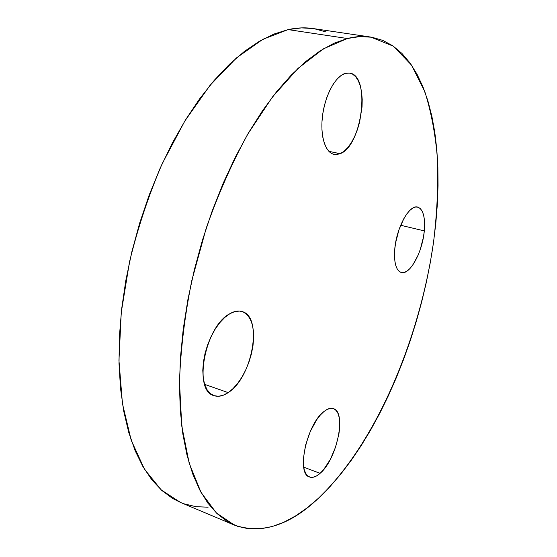 <?xml version="1.0" encoding="UTF-8"?>
<svg xmlns="http://www.w3.org/2000/svg" width="557" height="557" viewBox="0 0 557 557"><rect width="100%" height="100%" fill="white"/><g stroke="black" fill="none" stroke-linecap="round" stroke-linejoin="round"><path stroke-width="0.84" d="M229.957 313.647C234.351 311.154 238.368 310.458 242.017 311.544C263.301 316.522 252.509 377.646 228.189 392.622L204.642 384.365L228.189 392.622L233.056 388.591L237.721 383.307L242.023 376.971L245.811 369.82L248.958 362.106L251.367 354.099L252.948 346.071L253.644 338.301L253.428 331.06L252.293 324.613L250.274 319.196L247.426 315.025L243.834 312.275L239.621 311.085L234.936 311.537L229.957 313.647L224.882 317.358L219.904 322.552L215.239 329.034L211.096 336.56L207.643 344.797L205.046 353.417L203.402 362.043L202.783 370.308L203.208 377.862L204.656 384.4L207.037 389.67L210.247 393.472L214.139 395.686L218.546 396.271L223.287 395.219L228.189 392.622C223.058 396.069 218.316 397.071 213.951 395.623C192.666 390.944 205.094 325.852 229.957 313.647M323.972 411.519C327.537 408.706 330.67 407.738 333.371 408.622C346.865 411.888 336.957 459.428 320.101 473.339L303.725 467.184L320.101 473.339L323.617 469.648L330.252 459.539L335.599 447.069L338.914 434.014L339.652 427.839L339.735 422.192L339.15 417.29L337.911 413.308L336.059 410.412L333.643 408.72L330.754 408.33L327.488 409.263L323.972 411.519L320.345 415.021L316.752 419.651L310.235 431.55L305.514 445.308L303.384 458.662L303.412 464.482L304.171 469.419L305.619 473.269L307.687 475.901L310.284 477.224L313.299 477.217L316.62 475.894L320.101 473.339C316.125 476.841 312.602 478.059 309.525 476.994C295.927 474 306.893 423.738 323.972 411.519M394.732 249.508C396.243 228.057 409.388 204.196 417.666 207.072C423.16 209.209 425.374 217.153 424.302 230.897L400.657 225.258L424.302 230.897L424.385 219.695L423.599 215.079L422.283 211.375L420.472 208.722L418.244 207.239L415.661 207.009L412.834 208.06L409.855 210.372L406.854 213.86L403.95 218.407L398.909 229.909L395.574 243.026L394.732 249.508L394.85 261.01L395.79 265.571L397.273 269.094L399.23 271.454L401.569 272.582L404.201 272.457L407.028 271.092L409.931 268.571L412.807 264.993L418.07 255.266L420.277 249.473L423.452 237.073L424.302 230.897C422.568 251.903 409.841 275.381 401.284 272.519C396.076 270.556 393.896 262.883 394.732 249.508M345.18 73.413L349.608 73.071C371.039 75.341 362.134 146.157 340.146 153.69L328.867 151.33L340.146 153.69L344.031 151.295L347.826 147.535L351.39 142.564L354.607 136.562L357.364 129.76L359.571 122.387L362.036 106.965L362.21 99.459L361.646 92.448L360.358 86.189L358.381 80.911L355.777 76.845L352.63 74.165L349.051 72.995L345.18 73.413L341.163 75.439L337.152 79.01L333.323 84.01L329.841 90.241L326.848 97.447L324.48 105.336L322.83 113.565L321.974 121.795L321.939 129.67L322.719 136.869L324.271 143.107L326.513 148.148L329.354 151.81L332.661 153.983L336.31 154.609L340.146 153.69L334.123 154.428C325.26 152.736 319.878 135.56 322.587 115.271C325.211 94.989 335.488 76.232 345.18 73.413M370.718 37.061L393.367 46.196L411.449 65.016L424.789 91.578C431.39 112.437 435.665 135.546 437.6 160.896C438.296 187.068 436.946 214.139 433.555 242.107C419.518 339.916 375.801 443.442 318.541 498.16L307.067 507.914L295.405 516.033L283.631 522.334L271.844 526.678L260.154 528.892L248.687 528.823L237.567 526.323L226.943 521.261L216.979 513.547L207.838 503.089L199.685 489.868L192.694 473.903L187.034 455.25L182.856 434.07L180.294 410.558L179.458 384.984L180.426 357.705L183.239 329.11L187.883 299.666L194.316 269.86L202.435 240.192L212.106 211.187L223.155 183.323L235.367 157.06L248.526 132.803L262.389 110.892L276.704 91.585L291.241 75.084L305.772 61.5L320.087 50.896L334.012 43.251L347.366 38.51C355.624 36.442 363.408 35.954 370.718 37.061L312.999 28.525C305.166 27.349 296.867 27.711 288.122 29.605L262.876 39.303L236.495 57.872L210.059 85.305L184.84 121.008L162.191 163.695C148.733 195.041 137.837 227.785 129.502 261.929L121.259 312.442L118.954 360.421L122.436 403.595L131.194 440.225L144.444 469.175L161.238 489.937L180.6 502.491L234.379 525.105L216.415 513.004L201.042 492.402L189.192 463.243L181.763 426.014L179.479 381.851C180.635 349.49 184.757 315.666 191.845 280.38L206.236 228.133C218.247 194.115 232.074 162.79 247.733 134.167L272.464 96.974L298.092 68.323L323.408 48.835L347.366 38.51L288.122 29.605L347.366 38.51L360.038 36.553L371.902 37.249L382.889 40.417L392.922 45.89L401.966 53.458L409.987 62.941L416.984 74.13L422.951 86.843L427.901 100.894L431.842 116.121L434.801 132.35L436.799 149.436L437.872 167.239L438.039 185.627L437.329 204.475L435.783 223.677L433.416 243.117L430.262 262.695L426.342 282.322L421.691 301.901L416.337 321.333L410.293 340.543L403.595 359.425L396.264 377.897L388.32 395.86L379.804 413.21L370.746 429.844L361.166 445.656L351.112 460.521L340.619 474.313L329.744 486.909L318.541 498.16C289.856 525.39 261.804 534.372 234.379 525.105M208.109 507.197L195.897 506.689L184.012 503.807M180.712 502.539L172.607 498.438L161.85 490.487L151.901 479.897L142.947 466.655L135.163 450.766L128.723 432.336L123.793 411.491L120.514 388.452L119.01 363.477L119.365 336.908L121.628 309.135L125.798 280.596L131.849 251.757L139.675 223.106L149.151 195.124L160.117 168.284L172.357 143.017L185.648 119.699L199.747 98.652L214.417 80.138L229.4 64.334L244.467 51.362L259.402 41.26L274.016 34.033L288.122 29.605L301.581 27.885L313.055 28.532M314.28 28.727L326.11 31.979"/></g></svg>
